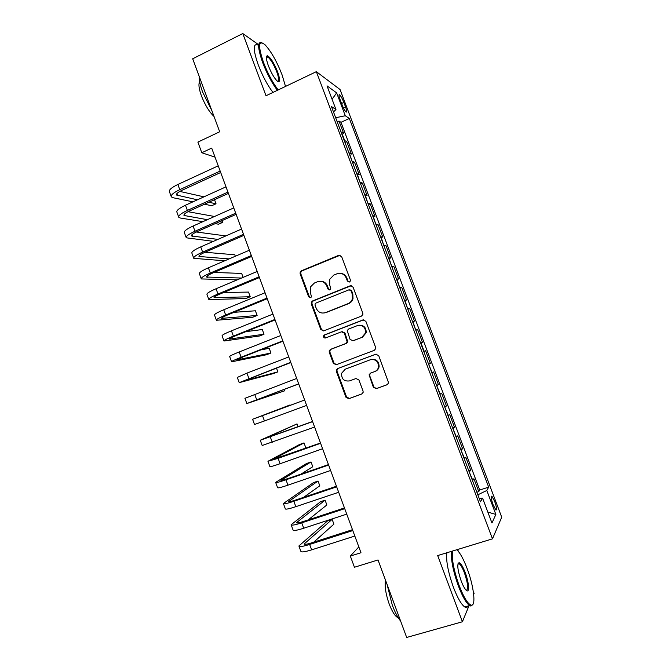 <?xml version="1.0" encoding="UTF-8"?>
<svg xmlns="http://www.w3.org/2000/svg" width="671" height="671" viewBox="0 0 671 671"><rect width="100%" height="100%" fill="white"/><g stroke="black" fill="none" stroke-linecap="round" stroke-linejoin="round"><path stroke-width="1.01" d="M349.448 282.005L350.388 280.973L350.354 279.874L341.656 256.641L338.738 255.324L301.354 270.816L300.214 271.889L300.105 273.818L308.626 296.758L310.631 297.689L311.478 296.842L310.405 292.615L310.572 286.802L314.431 283.003L317.534 281.736C321.711 280.512 324.789 281.921 326.769 285.972L327.884 288.966L329.914 289.897L330.811 288.966L329.687 284.789L329.721 279.287L333.781 275.102L336.926 273.818C341.153 272.577 344.273 273.986 346.27 278.062L347.393 281.074L349.448 282.005M494.678 501.438L491.86 496.129C490.669 495.97 491.08 498.821 493.076 504.693L495.903 510.002C497.085 510.119 496.674 507.268 494.678 501.438M373.361 387.259L376.314 388.685L387.15 384.726L388.61 382.881L378.704 355.605L375.735 354.204L337.672 368.547L336.33 370.04L336.397 371.516L345.968 397.291L348.878 398.717L361.744 394.011L363.154 392.334L363.045 391.034L358.91 379.937L355.974 378.528L349.599 380.893C344.064 381.581 341.396 379.04 341.606 373.286L345.246 369.184L370.317 359.765C375.626 358.951 378.377 361.308 378.57 366.827C378.117 369.117 376.834 370.694 374.728 371.566L370.509 373.126L369.084 374.837L373.361 387.259L376.867 388.434L387.57 384.517M258.603 44.714L242.785 33.55L192.694 58.78L219.685 131.776L197.886 142.101L201.803 152.745L211.692 148.098L360.981 552.736L350.329 556.074L354.447 567.247L378.025 559.958L406.676 637.45L462.411 621.765L469.004 605.745M242.785 33.55L266.01 95.76L316.351 71.663L492.472 538.855L437.693 555.563L462.411 621.765M361.476 316.091L362.868 314.473L362.776 313.063L353.08 287.163L350.145 285.821L312.552 300.96L311.327 302.185L311.294 303.946L320.797 329.52L323.674 330.878L361.476 316.091M365.863 321.308L375.601 347.318L375.718 348.593L374.284 350.337L336.255 364.73L333.353 363.338L329.268 352.342L329.226 350.79L330.543 349.365L345.808 343.502L347.167 341.967L344.366 333.177L341.455 331.81L325.594 337.966C324.093 338.15 323.414 337.454 323.565 335.886L324.462 334.93L362.91 319.941L365.863 321.308M473.676 594.38L474.095 593.374L473.24 591.092M476.871 492.22L478.767 491.617L473.902 478.708L472.812 480.369L469.247 472.007M468.769 470.74L470.656 470.119L465.8 457.245L464.642 458.721L461.086 450.342M460.692 449.31L462.571 448.673L457.731 435.831L456.498 437.123L452.933 428.744M452.631 427.93L454.502 427.284L449.671 414.477L448.379 415.584L444.814 407.188M444.588 406.609L446.458 405.955L441.635 393.181L440.277 394.095L436.704 385.699M436.569 385.339L438.431 384.668L433.617 371.927L432.191 372.665L428.618 364.252M428.568 364.127L430.421 363.447L425.624 350.732L423.778 351.419L425.624 350.732M424.131 351.285L420.91 342.747L422.436 342.269L417.647 329.587L415.81 330.291M415.726 330.065L412.875 321.451L414.468 321.149L409.696 308.501L407.867 309.214M407.691 308.761L404.865 300.197L406.517 300.08L401.761 287.465L399.933 288.186M399.681 287.515L396.871 279.01L398.591 279.069L393.843 266.479L392.023 267.217M391.696 266.328L388.903 257.865L390.681 258.1L385.951 245.552L384.139 246.291M383.72 245.192L380.952 236.779L382.797 237.19L378.075 224.668L376.272 225.422M375.768 224.106L373.017 215.743L374.93 216.33L370.216 203.841L368.421 204.613M367.842 203.07L365.108 194.758L367.079 195.529L362.382 183.066L360.587 183.846M359.933 182.093L357.215 173.831L359.253 174.77L354.565 162.348L352.778 163.137M352.04 161.166L349.339 152.954L351.445 154.07L346.764 141.673L344.164 140.289M344.986 142.47L346.764 141.673M340.18 99.82L341.9 104.366C343.426 108.207 344.81 110.74 346.06 111.965C347.092 112.485 346.915 110.799 345.54 106.924L343.846 102.437C342.319 98.603 340.927 96.062 339.66 94.804C338.637 94.276 338.805 95.945 340.18 99.82M316.351 71.663L340.063 89.537L501.723 517.207L492.472 538.855M478.767 491.617L479.715 490.015L488.664 487.138L349.348 118.473L345.28 115.756L335.659 117.735M488.664 487.138L486.81 490.476L495.869 514.456L491.952 523.003L482.558 498.108L480.495 501.824L331.44 106.538L335.961 109.549L327.02 85.854L336.641 92.892L345.28 115.756M479.715 490.015L340.977 122.307L338.989 121.048L343.653 133.42L341.027 131.961M352.485 161.3L354.565 162.348M360.369 182.202L362.382 183.066M368.27 203.145L370.216 203.841M376.188 224.148L378.075 224.668M384.131 245.209L385.951 245.552M392.09 266.312L393.843 266.479M400.067 287.482L401.761 287.465M408.069 308.694L409.696 308.501M416.087 329.964L417.647 329.587M430.421 363.447L428.962 364.11M438.431 384.668L437.039 385.515M446.458 405.955L445.133 406.978M454.502 427.284L453.252 428.501M462.571 448.673L461.388 450.073M470.656 470.119L469.541 471.705M458.36 551.394L457.647 549.474M358.826 546.907L350.329 556.074M201.803 152.745L215.039 157.157M337.219 121.862L338.989 121.048M340.977 122.307L349.348 118.473M333.47 111.923L335.961 109.549M349.339 152.954L348.886 152.812M357.215 173.831L356.771 173.714M365.108 194.758L364.672 194.674M373.017 215.743L372.598 215.685M482.558 498.108L479.22 498.444M477.853 494.804L486.81 490.476M332.078 99.258L336.641 92.892M495.869 514.456L487.834 512.082M349.155 282.088L348.014 281.082L346.89 278.088C345.599 275.085 343.376 273.5 340.214 273.332M320.579 281.241C323.816 281.308 326.098 282.894 327.44 285.972L328.547 288.958L329.704 289.964M340.147 255.24L302.076 270.849L300.935 271.923L300.826 273.852L309.331 296.733L310.48 297.739M351.277 285.678L313.248 300.918L312.032 302.143L311.998 303.904L321.476 329.419L323.573 330.92M351.017 290.761L348.97 289.822L315.949 303.074L315.085 303.955L315.068 305.171L316.234 308.316C318.197 312.359 321.266 313.793 325.452 312.619L348.064 303.636C350.228 302.713 351.671 301.103 352.401 298.788L352.208 293.94L351.017 290.761L351.629 290.744L349.826 289.738M323.925 313.03L325.452 312.619M351.629 290.744L352.82 293.915L353.005 298.754C352.283 301.061 350.841 302.671 348.685 303.594L326.123 312.552M342.176 331.659L344.995 333.059L347.788 341.833L346.429 343.359L331.197 349.214L329.889 350.639L329.931 352.183L334.007 363.154L336.456 364.655M363.699 319.79L325.133 334.804L324.236 335.76L325.661 337.941M361.82 337.354L365.569 332.925C365.603 327.213 362.894 324.772 357.425 325.603L348.601 329.025L347.243 330.551L350.044 339.367L352.971 340.751L362.407 337.228L366.148 332.808C366.349 327.624 363.934 325.1 358.91 325.234M362.407 337.228L353.583 340.616M370.946 372.967L369.654 374.619L369.771 375.903L373.915 387.008M374.728 371.566L375.282 371.348C377.379 370.484 378.662 368.916 379.115 366.626C378.922 361.124 376.171 358.775 370.878 359.581M376.129 354.095L338.31 368.345L336.968 369.838L337.035 371.306L346.588 397.022L349.49 398.44L362.147 393.81M171.147 196.402L169.453 191.772C168.723 189.977 171.524 187.544 177.874 184.475L218.226 165.821M192.946 201.837L172.908 197.702L171.323 196.871C170.602 195.127 173.42 192.72 179.769 189.658L220.163 171.071M220.692 172.506L182.168 190.212C177.932 192.25 176.054 193.852 176.523 195.026L197.408 199.815M208.815 202.248L216.028 203.791L214.51 199.673M179.811 191.411L203.959 196.838M216.028 203.791L211.742 205.712L204.462 204.21M285.51 86.425L282.046 74.766C276.712 61.212 271.017 51.189 264.97 44.697C258.369 39.706 257.89 45.645 263.527 62.495C267.922 73.802 272.803 82.944 278.188 89.931M277.375 90.317C271.948 83.137 267.05 73.911 262.68 62.638C257.572 47.867 257.32 41.216 261.942 42.684M277.609 71.831C280.453 80.201 280.21 83.179 276.888 80.746C273.911 77.576 271.067 72.56 268.358 65.699C266.102 59.316 265.775 56.003 267.385 55.752C270.447 57.312 273.852 62.663 277.609 71.831M277.744 81.443C279.253 81.124 278.935 77.97 276.804 71.965C273.768 64.408 270.765 59.409 267.804 56.968L266.395 57.01M211.902 110.732L202.634 92.086C200.243 85.502 199.086 80.243 199.161 76.284M214.032 116.477C209.26 111.956 205.058 105.07 201.417 95.827C198.893 88.715 198.314 84.009 199.664 81.711M272.963 92.43C267.503 85.284 262.587 76.083 258.226 64.819C253.017 49.654 252.925 43.061 257.949 45.032M452.707 550.983C451.457 558.213 453.588 569.687 459.09 585.406C463.879 597.668 467.972 604.261 471.377 605.175C476.259 606.005 473.667 585.565 467.091 568.463C463.804 559.832 460.625 553.835 457.547 550.472L456.766 549.742M472.954 604.286L470.916 606.072L469.599 605.577C466.194 603.103 462.436 596.519 458.318 585.825C452.95 570.576 450.711 559.077 451.617 551.31M465.179 572.514C469.214 582.931 469.809 594.338 465.942 589.985C464.416 588.308 462.831 585.313 461.178 580.985C457.588 570.174 456.876 564.068 459.056 562.667C460.784 563.179 462.822 566.467 465.179 572.514M466.278 590.312C468.551 589.222 467.939 583.418 464.441 572.908C462.554 567.993 460.809 564.948 459.216 563.774L457.966 563.816M400.637 621.111C397.693 617.471 394.917 612.162 392.3 605.183L387.1 584.508M398.306 617.832L397.794 617.639C394.925 616.028 392.049 611.466 389.163 603.95C385.741 594.045 384.517 586.118 385.498 580.163M468.014 606.03C467.301 607.532 466.211 607.842 464.743 606.961C461.304 604.512 457.521 597.945 453.411 587.259C448.06 572.036 445.871 560.537 446.852 552.77M178.629 216.884L176.918 212.204C176.247 210.568 179.098 208.245 185.464 205.234L225.984 186.84M202.885 221.665L180.34 218.025L178.788 217.312C178.134 215.726 180.994 213.428 187.368 210.426L227.93 192.107M228.408 193.407L189.734 210.862C185.473 212.858 183.569 214.393 183.997 215.458L207.331 219.685M219.492 221.732L222.839 222.302L222.193 220.541M187.981 211.701L214.535 216.481M222.839 222.302L218.545 224.198L215.165 223.653M186.135 237.417L184.399 232.678C183.787 231.21 186.689 228.996 193.089 226.035L233.76 207.918M213.403 241.35L186.278 237.802C185.682 236.377 188.585 234.196 194.993 231.243L235.706 213.193M236.142 214.359L197.316 231.554C193.038 233.525 191.092 234.984 191.487 235.932L217.832 239.413M196.36 231.99L225.817 235.924M193.659 258L191.906 253.202C191.352 251.902 194.288 249.797 200.721 246.894L241.56 229.046M224.726 260.793L193.785 258.343C193.248 257.085 196.2 255.005 202.634 252.111L243.506 234.338M243.892 235.37L204.915 252.304C200.621 254.234 198.65 255.626 198.993 256.465L229.121 258.905M235.328 256.247L234.791 254.787L205.024 252.254M201.199 278.641L199.421 273.785C198.935 272.652 201.921 270.656 208.379 267.796L249.369 250.224M237.207 279.866L201.308 278.935C200.83 277.844 203.825 275.873 210.291 273.038L251.331 255.534M251.659 256.431L212.531 273.105C208.22 275.001 206.215 276.318 206.525 277.048L241.568 278.037M243.112 277.391L241.644 273.416L214.066 272.451M208.756 299.325L206.962 294.41C206.534 293.445 209.562 291.558 216.045 288.756L257.203 271.461M259.451 277.542L220.172 293.965C215.836 295.819 213.806 297.06 214.074 297.681L250.233 296.75L245.88 298.545L208.849 299.576C208.438 298.654 211.474 296.792 217.974 294.007L259.165 276.779M250.233 296.75L248.513 292.078L223.636 292.514M216.339 320.059L214.519 315.093C214.15 314.288 217.228 312.518 223.745 309.776L265.062 292.749M267.259 298.712L227.821 314.867C223.477 316.687 221.413 317.853 221.64 318.364L257.119 315.471L252.749 317.24L216.414 320.268C216.062 319.513 219.149 317.769 225.666 315.035L267.024 298.083M257.119 315.471L255.399 310.782L234.036 312.325M223.929 340.851L222.093 335.819C221.791 335.19 224.911 333.529 231.453 330.837L272.938 314.095M275.093 319.933L235.504 335.827C231.126 337.605 229.037 338.696 229.222 339.098L264.022 334.225L259.635 335.97L223.997 341.011C223.703 340.423 226.832 338.788 233.382 336.112L274.909 319.438M264.022 334.225L262.294 329.536L245.913 331.65M231.545 361.686L229.692 356.603C229.448 356.142 232.611 354.59 239.186 351.956L280.83 335.492M282.944 341.212L243.196 356.838L236.829 359.882L270.941 353.03L266.538 354.749L231.596 361.803C231.361 361.384 234.54 359.866 241.124 357.249L282.81 340.851M270.941 353.03L269.214 348.324L260.834 349.901M239.186 382.579L237.308 377.438L246.936 373.126L288.748 356.947M290.811 362.541L244.445 380.717L277.878 371.868L273.458 373.562L239.212 382.646L290.728 362.323M277.878 371.868L276.477 368.06M246.836 403.523L244.932 398.322L296.683 378.461M298.696 383.921L252.086 401.602L284.823 390.757L246.844 403.548L298.67 383.846M284.823 390.757L284.303 389.348M262.495 415.634L304.634 400.017L257.832 417.303L290.048 404.949L252.59 419.258L262.495 415.634L264.449 420.96L306.63 405.418M252.59 419.266L254.502 424.5L264.449 420.96M298.058 426.722L297.027 423.904L260.256 440.243L312.611 421.64M260.273 440.293L262.176 445.502L314.607 427.05M312.552 421.472L265.506 438.28L297.027 423.904M302.881 449.251L305.766 447.666L304.013 442.91L299.543 444.504L267.947 461.279L278.138 458.352L320.612 443.313M267.981 461.38L269.868 466.555C269.952 466.999 273.365 466.051 280.101 463.711L322.608 448.74M320.495 443.011L273.198 459.308L304.013 442.91M301.061 474.078L312.778 466.722L311.025 461.95L306.538 463.518L275.655 482.374C275.789 482.952 279.228 482.088 285.989 479.79L328.622 465.037M275.706 482.524L277.584 487.658C277.735 488.278 281.191 487.448 287.951 485.158L330.635 470.48M328.463 464.6L287.817 478.666L280.906 480.394L311.025 461.95M303.636 497.328L319.807 485.821L318.046 481.04L313.542 482.583L283.38 503.518C283.581 504.273 287.071 503.527 293.856 501.287L336.666 486.827M283.456 503.711L285.318 508.819C285.527 509.608 289.033 508.895 295.827 506.672L338.679 492.279M336.448 486.24L295.643 500.038C291.113 501.531 288.782 502.025 288.639 501.531L318.046 481.04M308.165 519.916L326.852 504.961L325.091 500.172L320.57 501.682L291.13 524.722C291.39 525.645 294.93 525.016 301.749 522.835L344.718 508.668M291.214 524.957L293.068 530.023C293.344 530.996 296.892 530.4 303.72 528.236L346.739 514.137M344.449 507.939L303.485 521.459C298.939 522.91 296.574 523.338 296.389 522.717L325.091 500.172M313.734 542.168L333.906 524.143L332.145 519.346L327.607 520.83L298.897 545.968C299.224 547.075 302.806 546.563 309.658 544.441L352.803 530.568M298.998 546.253L300.843 551.294C301.178 552.443 304.777 551.956 311.638 549.851L354.825 536.045M352.476 529.696L311.352 542.931C306.781 544.349 304.391 544.693 304.164 543.963L332.145 519.346M344.626 140.457L341.489 132.128M341.564 103.493L343.846 102.437M343.426 107.897L345.54 106.924M346.89 278.088L346.27 278.062M328.547 288.958L327.884 288.966M327.44 285.972L326.769 285.972M309.331 296.733L308.626 296.758M300.826 273.852L300.105 273.818M302.076 270.849L301.354 270.816M339.375 255.399L338.738 255.324M348.014 281.082L347.393 281.074M321.476 329.419L320.797 329.52M311.998 303.904L311.294 303.946M313.248 300.918L312.552 300.96M350.757 285.821L350.145 285.821M348.685 303.594L348.064 303.636M352.82 293.915L352.208 293.94M334.007 363.154L333.353 363.338M329.931 352.183L329.268 352.342M331.197 349.214L330.543 349.365M346.429 343.359L345.808 343.502M347.721 340.373L347.1 340.507M344.995 333.059L344.366 333.177M325.133 334.804L324.462 334.93M363.497 319.857L362.91 319.941M369.771 375.903L369.201 376.121M349.49 398.44L348.878 398.717M346.588 397.022L345.968 397.291M337.035 371.306L336.397 371.516M338.31 368.345L337.672 368.547M376.867 388.434L376.314 388.685M177.874 184.475L179.769 189.658M176.859 193.651L177.555 195.571M185.464 205.234L187.368 210.426M184.366 214.183L185.003 215.928M193.089 226.035L194.993 231.243M191.898 234.766L192.468 236.326M200.721 246.894L202.634 252.111M199.446 255.399L199.95 256.783M208.379 267.796L210.291 273.038M207.012 276.083L207.448 277.291M216.045 288.756L217.974 294.007M214.594 296.817L214.972 297.84M223.745 309.776L225.666 315.035M222.202 317.601L222.512 318.448M231.453 330.837L233.382 336.112M229.826 338.444L230.069 339.098M239.186 351.956L241.124 357.249M237.467 359.329L237.643 359.807M246.936 373.126L248.882 378.427M254.712 394.355L256.657 399.673M270.312 436.964L272.267 442.306M278.138 458.352L280.101 463.711M285.989 479.79L287.951 485.158M281.56 479.866L281.778 480.461M293.856 501.287L295.827 506.672M289.268 500.918L289.553 501.698M301.749 522.835L303.72 528.236M296.985 522.021L297.345 522.994M309.658 544.441L311.638 549.851M304.726 543.183L305.154 544.349M491.214 496.33L491.86 496.129M338.989 95.123L339.66 94.804M300.935 271.923L300.214 271.889M312.032 302.143L311.327 302.185M353.005 298.754L352.401 298.788M329.889 350.639L329.226 350.79M347.788 341.833L347.167 341.967M324.236 335.76L323.565 335.886M366.148 332.808L365.569 332.925M369.654 374.619L369.084 374.837M379.115 366.626L378.57 366.827M336.968 369.838L336.33 370.04M267.804 56.968L266.362 57.681M267.075 56.691L267.385 55.752M464.743 606.961L469.599 605.577M459.216 563.774L457.89 564.177M458.612 563.548L459.056 562.667M471.377 605.175L470.916 606.072"/></g></svg>
